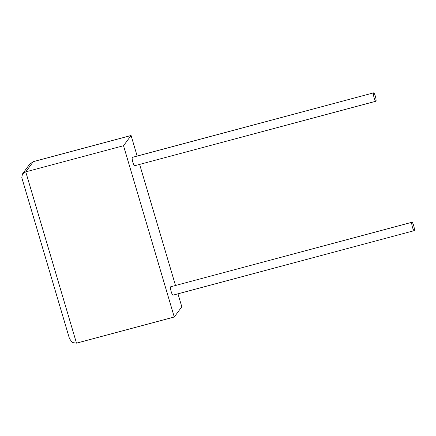 <?xml version="1.0" encoding="UTF-8"?>
<svg xmlns="http://www.w3.org/2000/svg" width="436" height="436" viewBox="0 0 436 436"><rect width="100%" height="100%" fill="white"/><g stroke="black" fill="none" stroke-linecap="round" stroke-linejoin="round"><path stroke-width="0.65" d="M413.677 225.657A4.344 0.796 -105 0 1 414.2 230.666A4.344 0.796 -105 0 1 412.478 227.281A4.344 0.796 -105 0 1 411.955 222.273A4.344 0.796 -105 0 1 413.677 225.657M414.2 230.666L172.956 295.167A4.344 0.796 -105 0 1 171.239 291.777A4.344 0.796 -105 0 1 170.716 286.768L411.955 222.273M374.143 97.855A4.344 0.796 75 0 0 375.865 101.245A4.344 0.796 75 0 0 375.342 96.236A4.344 0.796 75 0 0 373.619 92.852A4.344 0.796 75 0 0 374.143 97.855M373.619 92.852L132.375 157.347A4.344 0.796 75 0 0 132.904 162.356A4.344 0.796 75 0 0 134.62 165.745L375.865 101.245M123.524 145.717L174.264 317.01L76.496 343.148L72.289 342.527L69.477 338.63L21.8 177.681L22.454 173.964L25.757 171.855L123.524 145.717L131.073 135.503L137.166 156.066M177.97 293.826L181.812 306.797L174.264 317.01M139.634 164.405L175.501 285.487M22.454 173.964L29.615 164.274L33.305 161.642L131.073 135.503M33.305 161.642L25.757 171.855L76.496 343.148"/></g></svg>
